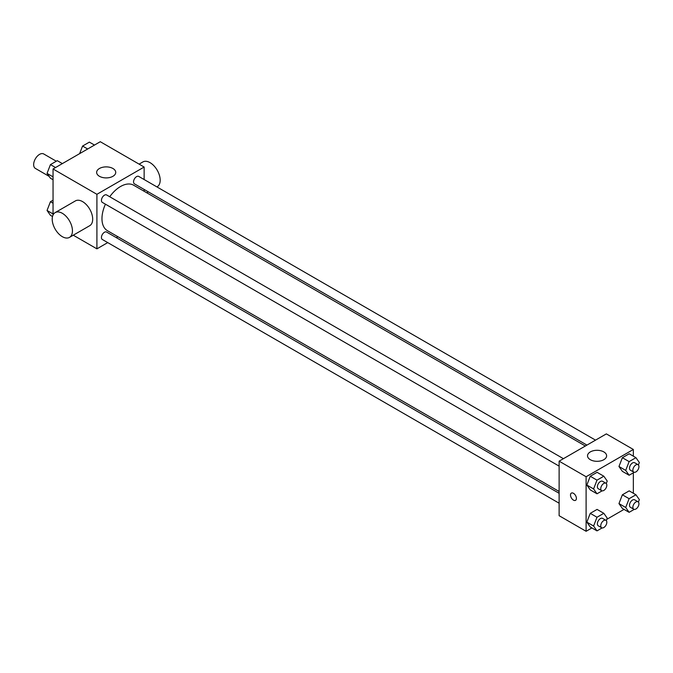 <?xml version="1.0" encoding="UTF-8"?>
<svg xmlns="http://www.w3.org/2000/svg" width="673" height="673" viewBox="0 0 673 673"><rect width="100%" height="100%" fill="white"/><g stroke="black" fill="none" stroke-linecap="round" stroke-linejoin="round"><path stroke-width="1.01" d="M56.305 161.226L43.728 153.966A8.354 4.82 120 0 0 37.293 156.203A8.354 4.82 120 0 0 33.65 164.599A8.354 4.82 120 0 0 35.383 168.427L49.137 176.368M53.049 214.956L53.049 168.982L100.285 141.717L144.14 167.039L144.14 179.531M107.73 242.6L96.912 248.85L73.264 235.197M117.901 236.728L116.32 237.645M105.434 204.188A26.239 15.151 120 0 0 101.968 218.658A26.239 15.151 120 0 0 107.402 230.671L559.12 491.467M585.359 446.014L133.649 185.218A26.239 15.151 120 0 0 109.724 196.752M144.14 189.45L144.14 191.275M96.912 248.85L96.912 194.304L144.14 167.039M595.529 440.142L138.731 176.41A4.29 2.482 120 0 0 135.424 177.563A4.29 2.482 120 0 0 133.548 181.878A4.29 2.482 120 0 0 134.44 183.847L586.94 445.097M559.12 493.292L106.612 232.042A4.29 2.482 120 0 0 103.306 233.186A4.29 2.482 120 0 0 101.43 237.51A4.29 2.482 120 0 0 102.321 239.479L559.12 503.211M559.12 466.12L102.321 202.388A4.29 2.482 -60 0 1 102.321 197.433A4.29 2.482 -60 0 1 106.612 194.951L563.41 458.683M96.912 194.304L53.049 168.982M99.436 176.292A9.54 5.51 180 0 1 96.643 172.397A9.54 5.51 180 0 1 106.183 166.887A9.54 5.51 180 0 1 115.731 172.397A9.54 5.51 180 0 1 109.842 177.487A9.54 5.51 180 0 1 99.436 176.292M55.169 212.592L75.41 200.899A14.31 8.261 60 0 1 86.447 204.735A14.31 8.261 60 0 1 92.689 219.146A14.31 8.261 60 0 1 89.728 225.699L69.487 237.384A14.31 8.261 60 0 1 55.169 229.114A14.31 8.261 60 0 1 55.169 212.592A14.31 8.261 60 0 1 66.198 216.428A14.31 8.261 60 0 1 72.448 230.831A14.31 8.261 60 0 1 69.487 237.384M156.91 186.909L157.204 186.741A14.31 8.261 -120 0 0 157.204 170.21A14.31 8.261 -120 0 0 142.886 161.949L139.109 164.128M591.912 527.935L586.107 531.283L559.12 515.703L559.12 461.165L606.348 433.892L633.343 449.471L633.343 456.176M624.031 509.394L606.76 519.363M622.374 471.352L618.967 466.498L622.374 457.716L629.196 453.779L622.374 457.716L618.967 466.498L622.374 471.352L629.12 475.247L625.713 470.393L629.12 461.611L635.943 457.674L639.35 462.528L638.399 464.967M590.255 526.984L586.848 522.13L590.255 513.348L597.077 509.411L590.255 513.348L586.848 522.13L590.255 526.984L597.001 530.879L593.594 526.025L597.001 517.243L603.824 513.306L607.231 518.151L606.28 520.599M633.343 472.808L633.343 493.259M586.107 531.283L586.107 476.745L633.343 449.471M622.374 508.435L618.967 503.589L622.374 494.798L629.196 490.869L622.374 494.798L618.967 503.589L622.374 508.435L629.12 512.33L625.713 507.484L629.12 498.701L635.943 494.764L639.35 499.61L638.399 502.058M590.255 489.894L586.848 485.04L590.255 476.257L597.077 472.32L590.255 476.257L586.848 485.04L590.255 489.894L597.001 493.789L593.594 488.943L597.001 480.152L603.824 476.215L607.231 481.069L606.28 483.508M586.107 476.745L559.12 461.165M590.33 459.701A9.54 5.51 180 0 1 587.529 455.806A9.54 5.51 180 0 1 597.077 450.296A9.54 5.51 180 0 1 606.617 455.806A9.54 5.51 180 0 1 600.728 460.896A9.54 5.51 180 0 1 590.33 459.701M576.408 498.415A4.173 2.414 60 0 1 575.541 500.325A4.173 2.414 60 0 1 571.369 497.919A4.173 2.414 60 0 1 571.369 493.099A4.173 2.414 60 0 1 574.591 494.209A4.173 2.414 60 0 1 576.408 498.415M575.55 500.325A4.173 2.414 60 0 1 571.369 497.911A4.173 2.414 60 0 1 571.369 493.09M602.108 490.844L597.001 493.789M605.936 483.231L602.562 481.288A4.29 2.482 120 0 0 599.256 482.432A4.29 2.482 120 0 0 597.38 486.756A4.29 2.482 120 0 0 598.263 488.724L601.637 490.667A4.29 2.482 120 0 0 605.936 488.194A4.29 2.482 120 0 0 605.936 483.231A4.29 2.482 120 0 0 602.629 484.383A4.29 2.482 120 0 0 600.753 488.707A4.29 2.482 120 0 0 601.637 490.667M593.594 488.943L586.848 485.04M597.001 480.152L590.255 476.257M603.824 476.215L597.077 472.32M634.227 472.295L629.12 475.247M638.054 464.69L634.681 462.738A4.29 2.482 120 0 0 631.367 463.89A4.29 2.482 120 0 0 629.499 468.215A4.29 2.482 120 0 0 630.382 470.175L633.756 472.126A4.29 2.482 120 0 0 638.054 469.645A4.29 2.482 120 0 0 638.054 464.69A4.29 2.482 120 0 0 634.748 465.842A4.29 2.482 120 0 0 632.872 470.158A4.29 2.482 120 0 0 633.756 472.126M625.713 470.393L618.967 466.498M629.12 461.611L622.374 457.716M635.943 457.674L629.196 453.779M602.108 527.926L597.001 530.879M605.936 520.322L602.562 518.37A4.29 2.482 120 0 0 599.256 519.522A4.29 2.482 120 0 0 597.38 523.846A4.29 2.482 120 0 0 598.263 525.806L601.637 527.758A4.29 2.482 120 0 0 605.936 525.277A4.29 2.482 120 0 0 605.936 520.322A4.29 2.482 120 0 0 602.629 521.474A4.29 2.482 120 0 0 600.753 525.79A4.29 2.482 120 0 0 601.637 527.758M593.594 526.025L586.848 522.13M597.001 517.243L590.255 513.348M603.824 513.306L597.077 509.411M634.227 509.385L629.12 512.33M638.054 501.78L634.681 499.829A4.29 2.482 120 0 0 631.367 500.981A4.29 2.482 120 0 0 629.499 505.297A4.29 2.482 120 0 0 630.382 507.265L633.756 509.217A4.29 2.482 120 0 0 638.054 506.735A4.29 2.482 120 0 0 638.054 501.78A4.29 2.482 120 0 0 634.748 502.924A4.29 2.482 120 0 0 632.872 507.249A4.29 2.482 120 0 0 633.756 509.217M625.713 507.484L618.967 503.589M629.12 498.701L622.374 494.798M635.943 494.764L629.196 490.869M53.049 179.741L50.45 178.236L47.043 173.39L50.45 164.607L57.264 160.67L62.362 163.606M53.049 176.856L47.043 173.39M55.548 167.543L50.45 164.607M79.624 153.637L82.569 146.058L89.383 142.121L94.481 145.065M87.667 149.002L82.569 146.058M52.502 216.513L50.45 215.326L47.043 210.472L50.45 201.69L53.049 200.192M53.049 213.947L47.043 210.472M53.049 203.187L50.45 201.69M146.739 192.781L148.329 191.864"/></g></svg>
